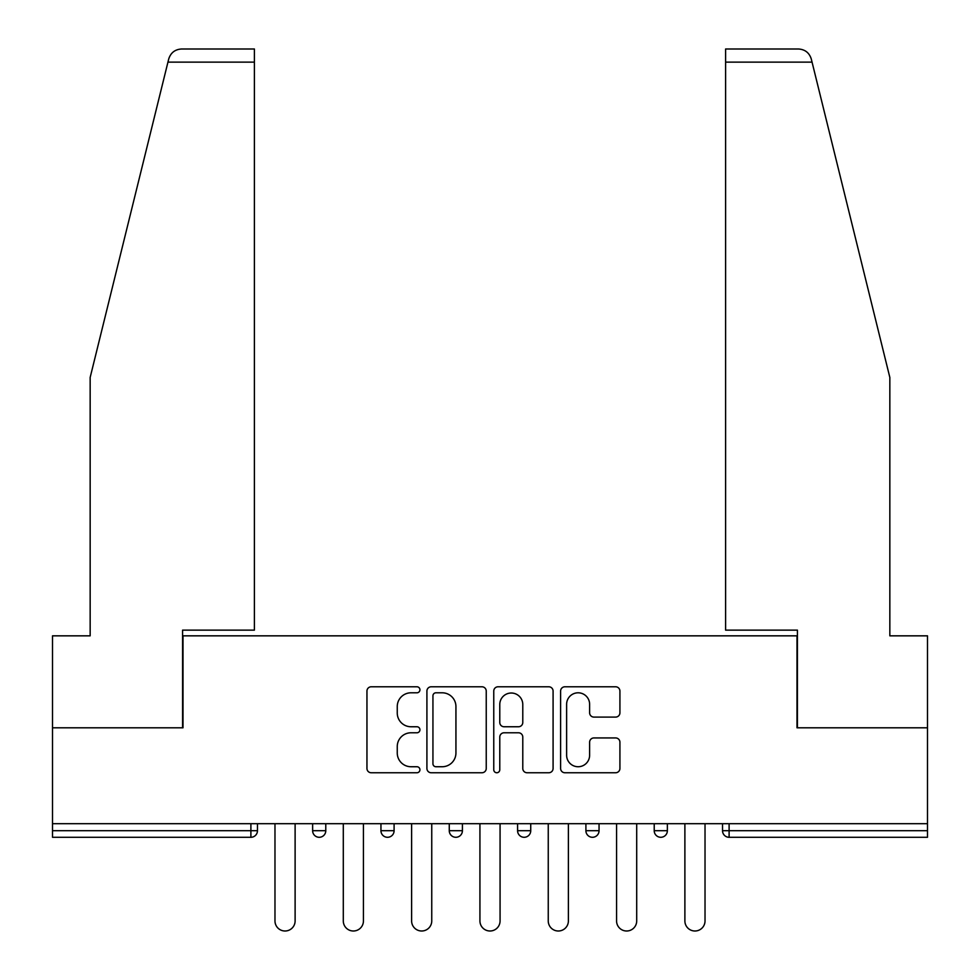 <?xml version="1.0" encoding="UTF-8"?>
<svg xmlns="http://www.w3.org/2000/svg" width="980" height="980" viewBox="0 0 980 980"><rect width="100%" height="100%" fill="white"/><g stroke="black" fill="none" stroke-linecap="round" stroke-linejoin="round"><path stroke-width="1.47" d="M419.93 689.798A3.014 3.014 0 0 0 416.929 686.784L371.249 686.784A4.3 4.3 0 0 0 366.949 691.084L366.949 768.455A4.3 4.3 0 0 0 371.249 772.755L416.929 772.755A3.014 3.014 0 0 0 419.93 769.741A3.014 3.014 0 0 0 416.929 766.74L411.012 766.74A13.757 13.757 0 0 1 397.255 752.983L397.255 746.539A13.757 13.757 0 0 1 411.012 732.783L416.929 732.783A3.014 3.014 0 0 0 419.93 729.769A3.014 3.014 0 0 0 416.929 726.756L411.012 726.756A13.757 13.757 0 0 1 397.255 712.999L397.255 706.556A13.757 13.757 0 0 1 411.012 692.799L416.929 692.799A3.014 3.014 0 0 0 419.93 689.798M615.624 717.091A4.3 4.3 0 0 0 619.924 712.791L619.924 691.084A4.3 4.3 0 0 0 615.624 686.784L564.909 686.784A4.3 4.3 0 0 0 560.609 691.084L560.609 768.455A4.3 4.3 0 0 0 564.909 772.755L615.624 772.755A4.3 4.3 0 0 0 619.924 768.455L619.924 742.24A4.3 4.3 0 0 0 615.624 737.94L593.917 737.94A4.3 4.3 0 0 0 589.617 742.24L589.617 755.237A11.503 11.503 0 0 1 578.127 766.74A11.503 11.503 0 0 1 566.624 755.237L566.624 704.302A11.503 11.503 0 0 1 578.127 692.799A11.503 11.503 0 0 1 589.617 704.302L589.617 712.791A4.3 4.3 0 0 0 593.917 717.091L615.624 717.091M167.948 62.132L168.719 58.996C170.716 52.773 174.967 49.441 181.471 49L254.396 49L254.396 62.132L167.948 62.132L90.16 377.447L90.16 635.836L52.504 635.836L52.504 727.797L183.003 727.797L183.003 635.836L796.997 635.836L796.997 727.797L927.497 727.797L927.497 823.702L52.504 823.702L52.504 830.709L250.892 830.709L250.892 823.702M254.396 62.132L254.396 630.14L182.574 630.14L182.574 727.797L52.504 727.797L52.504 823.702M486.239 691.084A4.3 4.3 0 0 0 481.94 686.784L431.212 686.784A4.3 4.3 0 0 0 426.913 691.084L426.913 768.455A4.3 4.3 0 0 0 431.212 772.755L481.94 772.755A4.3 4.3 0 0 0 486.239 768.455L486.239 691.084M498.06 686.784L548.788 686.784A4.3 4.3 0 0 1 553.088 691.084L553.088 768.455A4.3 4.3 0 0 1 548.788 772.755L527.081 772.755A4.3 4.3 0 0 1 522.781 768.455L522.781 737.083A4.3 4.3 0 0 0 518.481 732.783L504.075 732.783A4.3 4.3 0 0 0 499.776 737.083L499.776 769.741A3.014 3.014 0 0 1 496.774 772.755A3.014 3.014 0 0 1 493.761 769.741L493.761 691.084A4.3 4.3 0 0 1 498.06 686.784M250.892 837.288A6.566 6.566 0 0 0 257.458 830.709L250.892 830.709L250.892 837.288A6.566 6.566 0 0 0 257.458 830.709L257.458 823.702L257.458 830.709A6.566 6.566 0 0 1 250.892 837.288L52.504 837.288L52.504 830.709M927.497 823.702L927.497 837.288L729.108 837.288A6.566 6.566 0 0 1 722.542 830.709L722.542 823.702L722.542 830.709L927.497 830.709M312.632 823.702L312.632 830.709L312.632 823.702M319.211 837.288A6.566 6.566 0 0 1 312.632 830.709A6.566 6.566 0 0 0 319.211 837.288A6.566 6.566 0 0 0 325.776 830.709L325.776 823.702L325.776 830.709A6.566 6.566 0 0 1 319.211 837.288A6.566 6.566 0 0 1 312.632 830.709L325.776 830.709A6.566 6.566 0 0 1 319.211 837.288M380.951 823.702L380.951 830.709L380.951 823.702M394.095 823.702L394.095 830.709L394.095 823.702M449.269 823.702L449.269 830.709L449.269 823.702M462.413 823.702L462.413 830.709L462.413 823.702M517.587 823.702L517.587 830.709L517.587 823.702M530.731 823.702L530.731 830.709A6.566 6.566 0 0 1 524.153 837.288A6.566 6.566 0 0 1 517.587 830.709A6.566 6.566 0 0 0 524.153 837.288A6.566 6.566 0 0 0 530.731 830.709A6.566 6.566 0 0 1 524.153 837.288A6.566 6.566 0 0 1 517.587 830.709L530.731 830.709M585.905 823.702L585.905 830.709L585.905 823.702M599.049 823.702L599.049 830.709L599.049 823.702M667.368 823.702L667.368 830.709L654.223 830.709A6.566 6.566 0 0 0 660.789 837.288A6.566 6.566 0 0 1 654.223 830.709L654.223 823.702M387.529 837.288A6.566 6.566 0 0 1 380.951 830.709A6.566 6.566 0 0 0 387.529 837.288A6.566 6.566 0 0 0 394.095 830.709A6.566 6.566 0 0 1 387.529 837.288A6.566 6.566 0 0 1 380.951 830.709L394.095 830.709A6.566 6.566 0 0 1 387.529 837.288M455.847 837.288A6.566 6.566 0 0 1 449.269 830.709A6.566 6.566 0 0 0 455.847 837.288A6.566 6.566 0 0 0 462.413 830.709A6.566 6.566 0 0 1 455.847 837.288A6.566 6.566 0 0 1 449.269 830.709L462.413 830.709A6.566 6.566 0 0 1 455.847 837.288M592.471 837.288A6.566 6.566 0 0 1 585.905 830.709A6.566 6.566 0 0 0 592.471 837.288A6.566 6.566 0 0 0 599.049 830.709A6.566 6.566 0 0 1 592.471 837.288A6.566 6.566 0 0 1 585.905 830.709L599.049 830.709A6.566 6.566 0 0 1 592.471 837.288M660.789 837.288A6.566 6.566 0 0 0 667.368 830.709A6.566 6.566 0 0 1 660.789 837.288A6.566 6.566 0 0 1 654.223 830.709M435.941 692.799A3.014 3.014 0 0 0 432.94 695.812L432.94 763.726A3.014 3.014 0 0 0 435.941 766.74L442.176 766.74A13.757 13.757 0 0 0 455.933 752.983L455.933 706.556A13.757 13.757 0 0 0 442.176 692.799L435.941 692.799M522.781 704.51A11.503 11.503 0 0 0 511.278 693.019A11.503 11.503 0 0 0 499.776 704.51L499.776 722.456A4.3 4.3 0 0 0 504.075 726.756L518.481 726.756A4.3 4.3 0 0 0 522.781 722.456L522.781 704.51M274.976 823.702L274.976 920.931A10.07 10.07 0 0 0 285.045 931A10.07 10.07 0 0 0 295.115 920.931L295.115 823.702M343.294 823.702L343.294 920.931A10.07 10.07 0 0 0 353.363 931A10.07 10.07 0 0 0 363.433 920.931L363.433 823.702M411.612 823.702L411.612 920.931A10.07 10.07 0 0 0 421.682 931A10.07 10.07 0 0 0 431.751 920.931L431.751 823.702M479.93 823.702L479.93 920.931A10.07 10.07 0 0 0 490 931A10.07 10.07 0 0 0 500.07 920.931L500.07 823.702M548.249 823.702L548.249 920.931A10.07 10.07 0 0 0 558.318 931A10.07 10.07 0 0 0 568.388 920.931L568.388 823.702M616.567 823.702L616.567 920.931A10.07 10.07 0 0 0 626.637 931A10.07 10.07 0 0 0 636.706 920.931L636.706 823.702M254.396 49L201.843 49L254.396 49M168.719 58.996C169.944 55.456 169.944 55.456 168.719 58.996C169.944 55.456 169.944 55.456 168.719 58.996M812.053 62.132L725.604 62.132L725.604 630.14L797.426 630.14L797.426 727.797L927.497 727.797L927.497 635.836L889.84 635.836L889.84 377.447L811.281 58.996C810.056 55.456 810.056 55.456 811.281 58.996C810.056 55.456 810.056 55.456 811.281 58.996C809.284 52.773 805.033 49.441 798.529 49L725.604 49L798.529 49M725.604 62.132L725.604 49M684.885 823.702L684.885 920.931A10.07 10.07 0 0 0 694.955 931A10.07 10.07 0 0 0 705.024 920.931L705.024 823.702M729.108 823.702L729.108 837.288"/></g></svg>
